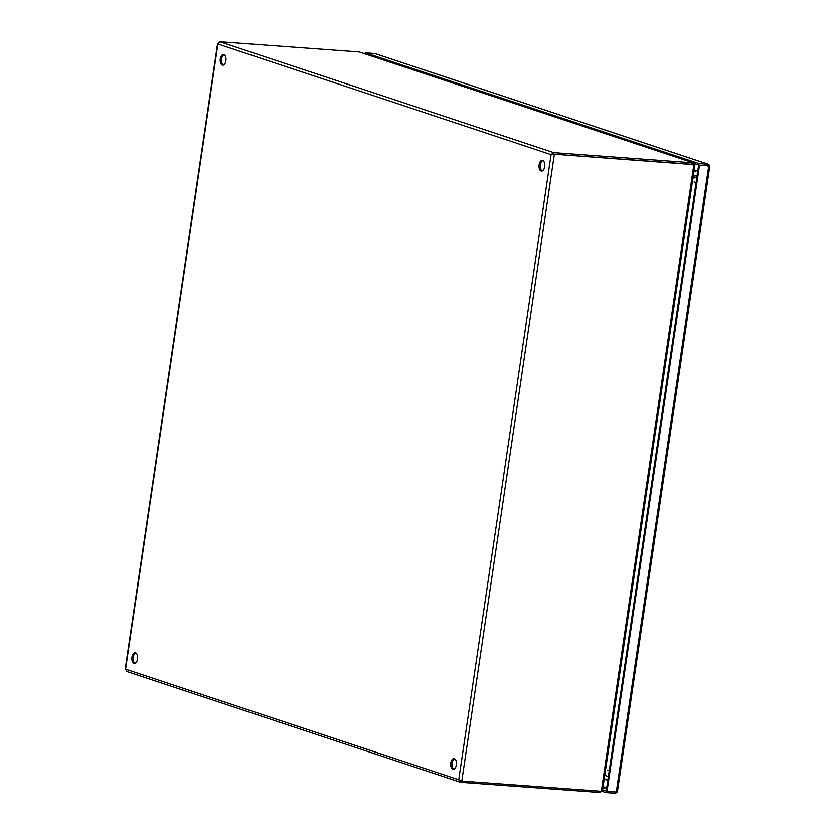 <?xml version="1.0" encoding="UTF-8"?>
<svg xmlns="http://www.w3.org/2000/svg" width="835" height="835" viewBox="0 0 835 835"><rect width="100%" height="100%" fill="white"/><g stroke="black" fill="none" stroke-linecap="round" stroke-linejoin="round"><path stroke-width="1.25" d="M694.282 163.608L698.655 165.059L707.923 165.737L708.059 166.405M707.923 165.737L709.353 166.489L709.583 165.288L708.832 165.8L698.655 165.059L606.22 791.058L602.599 789.858M365.093 53.826L365.25 52.782L698.885 163.545L698.655 165.059L699.469 165.33L607.024 791.329L606.22 791.058L605.991 792.572L601.805 791.183M698.885 163.545L708.539 164.307L374.905 53.534L365.25 52.782M374.518 53.45L708.153 164.224L709.583 165.288M616.595 792.018L616.981 792.415L615.259 793.25L605.991 792.572M607.024 791.329L616.293 792.008L617.357 791.956L617.138 790.995L616.981 792.415M708.832 165.81L699.469 165.33M709.353 166.499L709.802 165.956M539.107 164.787A5.344 2.881 94.2 0 1 542.291 160.393A5.344 2.881 94.2 0 1 544.702 166.645A5.344 2.881 94.2 0 1 541.518 171.039A5.344 2.881 94.2 0 1 539.107 164.787M542.927 160.581A5.344 2.881 -85.8 0 0 540.402 164.881A5.344 2.881 -85.8 0 0 542.166 170.956M220.294 58.941A5.344 2.881 94.2 0 1 223.477 54.546A5.344 2.881 94.2 0 1 225.888 60.798A5.344 2.881 94.2 0 1 222.705 65.193A5.344 2.881 94.2 0 1 220.294 58.941M224.114 54.724A5.344 2.881 -85.8 0 0 221.588 59.035A5.344 2.881 -85.8 0 0 223.352 65.109M450.775 762.981A5.344 2.881 94.2 0 1 453.958 758.587A5.344 2.881 94.2 0 1 456.369 764.839A5.344 2.881 94.2 0 1 453.186 769.233A5.344 2.881 94.2 0 1 450.775 762.981M454.595 758.764A5.344 2.881 -85.8 0 0 452.069 763.075A5.344 2.881 -85.8 0 0 453.833 769.15M131.961 657.135A5.344 2.881 94.2 0 1 135.145 652.73A5.344 2.881 94.2 0 1 137.556 658.992A5.344 2.881 94.2 0 1 134.362 663.387A5.344 2.881 94.2 0 1 131.961 657.135M135.781 652.918A5.344 2.881 -85.8 0 0 133.256 657.228A5.344 2.881 -85.8 0 0 135.02 663.293M694.083 164.902L693.499 164.725A5.344 4.457 -71.6 0 0 692.622 164.537L553.522 154.151L552.363 154.726L553.522 154.141L691.808 164.265L553.522 154.141L553.751 152.638L692.038 162.752L691.808 164.265A5.344 4.457 -71.6 0 1 692.716 164.443L693.53 164.714A5.344 4.457 -71.6 0 1 693.833 164.829L694.407 165.591L693.833 164.829L601.357 791.069A5.344 4.457 -71.6 0 1 600.083 791.183L461.797 781.069L554.336 154.412L551.079 154.632L553.751 152.638L219.772 41.75L217.893 44.004L217.591 43.535L125.198 669.232M694.229 165.038L693.165 162.804L692.946 164.318A5.344 0.605 -171.6 0 1 691.808 164.265L692.622 164.537M460.638 780.683L460.325 782.218L126.45 671.361M599.248 791.121L599.05 792.425L460.763 782.311L458.759 779.765L461.786 781.059M552.916 154.444L551.079 154.632L458.759 779.765L125.584 669.148L126.784 671.423M125.584 669.148L217.893 44.004L218.739 42.992M219.772 41.75L358.058 51.864A5.344 0.605 -171.6 0 1 359.405 52L693.165 162.804A5.344 0.605 -171.6 0 1 692.038 162.752M692.946 164.318L692.935 164.944L692.946 164.318M599.05 792.425A5.344 0.605 8.4 0 0 600.188 792.478L600.375 791.194M460.993 780.798L461.797 781.069M600.188 792.478L601.92 790.181M602.233 789.795L601.357 791.069M692.987 177.73L696.86 177.218L692.998 177.698M693.217 176.164L697.089 175.684M608.36 776.592L604.749 775.308M696.818 177.531L692.946 178.043M694.156 169.829L697.246 170.851A10.678 5.772 94.2 0 1 697.768 171.081M606.69 787.864L603.068 786.653M606.554 788.772L602.933 787.572M708.727 166.008L616.293 792.008M217.893 44.004L551.079 154.632M359.405 52L693.165 162.804M696.087 182.468A5.344 0.605 -171.6 0 1 694.01 181.946M607.16 770.11A5.344 0.605 8.4 0 0 609.237 770.632M693.812 172.198A5.344 4.457 -71.6 0 1 697.246 170.851M607.296 780.005A5.344 4.457 -71.6 0 1 606.387 779.817A5.344 4.457 -71.6 0 1 604.321 778.189M617.378 791.883L709.802 165.998M602.505 790.484L694.824 165.288M604.185 779.086L608.068 780.151"/></g></svg>
